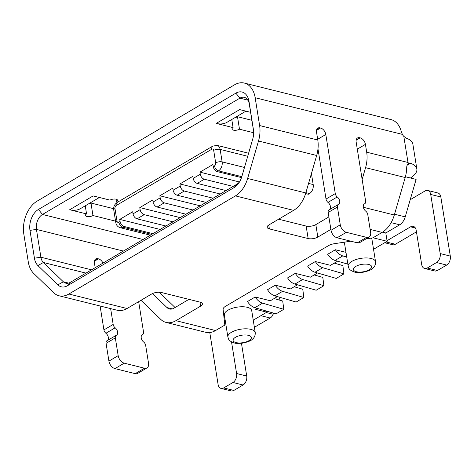 <?xml version="1.0" encoding="UTF-8"?>
<svg xmlns="http://www.w3.org/2000/svg" width="474" height="474" viewBox="0 0 474 474"><rect width="100%" height="100%" fill="white"/><g stroke="black" fill="none" stroke-linecap="round" stroke-linejoin="round"><path stroke-width="0.71" d="M247.28 307.3A13.859 5.664 -9.1 0 1 251.706 310.559L255.237 332.618A13.859 5.664 -9.1 0 0 250.811 329.359A13.859 5.664 -9.1 0 0 235.625 330.443A13.859 5.664 -9.1 0 0 227.876 337.002L224.344 314.943A13.859 5.664 -9.1 0 1 232.088 308.384A13.859 5.664 -9.1 0 1 247.28 307.3M371.13 238.126A13.859 5.664 -9.1 0 1 372.007 239.684L375.544 261.743A13.859 5.664 -9.1 0 0 371.118 258.484A13.859 5.664 -9.1 0 0 355.927 259.568A13.859 5.664 -9.1 0 0 348.183 266.127L344.645 244.069A13.859 5.664 -9.1 0 1 345.143 242.06M115.555 221.151L92.969 215.528A4.39 1.795 -9.1 0 1 88.324 216.63A4.39 1.795 -9.1 0 1 85.433 215.421A4.39 1.795 -9.1 0 1 86.558 213.934L69.696 209.733L93.141 195.922L110.004 200.123A4.39 1.795 -9.1 0 1 116.136 199.193A4.39 1.795 -9.1 0 1 117.54 200.224A4.39 1.795 -9.1 0 1 116.408 201.717L116 199.163M373.014 237.776L387.139 241.296L385.806 232.971L382.542 232.159M223.935 316.999L224.706 317.189M253.246 320.175L266.838 312.17L255.711 309.398L257.37 308.42M274.114 298.555L282.711 301.049L283.808 309.309L276.093 313.853L254.846 307.691A11.548 7.294 -120.5 0 1 247.475 301.529L255.19 296.991L270.364 300.765L277.42 296.606M294.164 286.74L302.762 289.235L303.858 297.494L296.143 302.039L274.896 295.877A11.548 7.294 -120.5 0 1 267.526 289.721L275.24 285.176L290.414 288.956L297.471 284.797M314.215 274.932L322.812 277.426L323.908 285.686L316.199 290.23L294.947 284.062A11.548 7.294 -120.5 0 1 287.576 277.906L295.29 273.362L310.464 277.142L317.521 272.983M334.265 263.117L342.862 265.612L343.958 273.871L336.25 278.416L314.997 272.254A11.548 7.294 -120.5 0 1 307.626 266.092L315.34 261.553L330.514 265.327L337.571 261.168M347.863 264.154L335.047 260.439A11.548 7.294 -120.5 0 1 327.676 254.283L335.391 249.739L345.979 252.375M373.548 249.3L387.139 241.296M159.258 292.233L175.078 307.519M305.606 193.582L308.325 194.257L309.563 193.534A6.926 4.562 -76 0 0 313.19 184.564L311.424 173.561M253.679 131.464L249.283 104.019A11.548 7.608 -76 0 0 244.359 97.36A11.548 7.608 -76 0 0 239.903 98.154L42.482 214.461A11.548 7.608 -76 0 0 36.439 229.41L40.894 257.222A11.548 7.608 -76 0 0 43.371 262.495L63.338 281.787A11.548 7.608 -76 0 0 65.785 283.174A11.548 7.608 -76 0 0 70.241 282.38L236.816 184.244A11.548 7.608 -76 0 0 239.625 181.726M253.697 132.744L239.489 129.206A4.39 1.795 -9.1 0 1 234.849 130.309A4.39 1.795 -9.1 0 1 231.952 129.1A4.39 1.795 -9.1 0 1 233.084 127.613L216.221 123.412L239.666 109.601L250.616 112.326M116.408 201.717L117.801 202.06M364.056 204.104L364.802 203.666A3.697 2.334 -120.5 0 0 365.626 201.154L356.158 142.052A6.002 3.792 -120.5 0 1 357.491 137.97A6.002 3.792 -120.5 0 1 359.671 137.733L360.181 137.857A6.002 3.792 -120.5 0 1 365.43 144.363L366.686 152.19A25.4 16.732 104 0 1 365.567 167.666L362.148 179.45M330.882 229.392L317.829 237.083A6.926 2.832 -9.1 0 1 308.147 238.552L269.362 228.895A6.926 2.832 -9.1 0 1 267.152 227.265A6.926 2.832 -9.1 0 1 268.936 224.913L293.613 210.373A25.4 16.732 -76 0 0 305.795 192.959L316.673 155.49A25.4 16.732 -76 0 0 317.787 140.02L316.531 132.187A6.002 3.792 -120.5 0 1 317.87 128.104A6.002 3.792 -120.5 0 1 320.051 127.867L320.554 127.992A6.002 3.792 -120.5 0 1 325.81 134.498L317.669 139.291M69.696 209.733A30.022 18.966 59.5 0 0 80.604 208.548L99.392 197.48M86.558 213.934L85.255 205.805M94.409 261.227L98.456 258.84L97.952 258.715A6.002 3.792 -120.5 0 0 95.772 258.952A6.002 3.792 -120.5 0 0 94.433 263.034L95.179 267.686M98.456 258.84A6.002 3.792 -120.5 0 1 102.994 263.082M138.663 301.654L143.527 332.001A3.697 2.334 -120.5 0 1 142.704 334.514A3.697 2.334 -120.5 0 1 142.502 334.608A4.622 2.915 59.5 0 0 142.253 334.733A4.622 2.915 59.5 0 0 141.264 338.069A4.622 2.915 59.5 0 0 143.699 342.068A3.697 2.334 -120.5 0 1 145.672 345.422L148.528 363.214A6.926 4.379 -120.5 0 1 146.981 367.925A6.926 4.379 -120.5 0 1 144.469 368.203L124.235 363.161A6.926 4.379 -120.5 0 1 118.174 355.66L115.324 337.867A3.697 2.334 -120.5 0 1 116.148 335.355A3.697 2.334 -120.5 0 1 116.349 335.26A4.622 2.915 59.5 0 0 116.592 335.136A4.622 2.915 59.5 0 0 117.588 331.8A4.622 2.915 59.5 0 0 115.152 327.801A3.697 2.334 -120.5 0 1 113.173 324.447L110.643 308.621M235.442 195.892L68.866 294.022A25.4 16.732 -76 0 1 59.066 295.782A25.4 16.732 -76 0 1 53.686 292.731L33.719 273.439A25.4 16.732 -76 0 1 28.268 261.838L23.813 234.026A25.4 16.732 104 0 1 37.108 201.136L234.529 84.828A25.4 16.732 104 0 1 244.335 83.074A25.4 16.732 104 0 1 255.166 97.727L259.616 125.539A25.4 16.732 104 0 1 258.502 141.009L247.624 178.473A25.4 16.732 104 0 1 235.442 195.892L293.613 210.373M350.849 241.195L334.691 243.642A9.237 3.774 170.9 0 0 328.352 245.722L225.5 306.317A9.237 3.774 170.9 0 0 223.112 309.38L224.812 325.093L215.557 330.544L175.931 320.679L200.609 306.139A6.926 2.832 170.9 0 0 202.392 303.787A6.926 2.832 170.9 0 0 200.182 302.157L161.403 292.499A6.926 2.832 170.9 0 0 151.716 293.969L127.038 308.509L68.866 294.022M408.499 163.394L408.665 163.299C407.397 164.028 406.739 165.515 406.692 167.749A25.4 16.732 104 0 1 405.193 177.531L394.315 214.995A25.4 16.732 104 0 1 382.133 232.408L372.878 237.859L365.987 238.902M253.448 129.171A16.163 10.647 104 0 1 253.584 130.202A16.163 10.647 104 0 1 252.737 139.018L241.858 176.482A16.163 10.647 104 0 1 238.932 182.834A16.163 10.647 104 0 1 234.109 187.568L67.533 285.698A16.163 10.647 104 0 1 57.875 284.874L37.908 265.582A16.163 10.647 104 0 1 34.436 258.2L29.981 230.388A16.163 10.647 104 0 1 38.441 209.461L235.862 93.153A16.163 10.647 104 0 1 248.992 101.359L253.661 131.138M175.931 320.679A25.4 16.732 104 0 1 166.131 322.439L205.752 332.304A25.4 16.732 -76 0 0 215.557 330.544M140.985 300.291L160.751 319.387A25.4 16.732 104 0 0 166.131 322.439M188.936 299.355L173.934 308.195A11.548 7.608 -76 0 1 169.479 308.995A11.548 7.608 -76 0 1 167.032 307.602L152.498 293.56M59.066 295.782L117.232 310.263A25.4 16.732 -76 0 0 127.038 308.509M278.611 219.207L306.145 226.062A6.926 2.832 170.9 0 0 315.832 224.599L328.879 216.908M364.802 203.666A3.697 2.334 -120.5 0 1 364.601 203.767A4.622 2.915 59.5 0 0 364.352 203.885A4.622 2.915 59.5 0 0 363.362 207.227A4.622 2.915 59.5 0 0 365.798 211.22A3.697 2.334 -120.5 0 1 367.771 214.58L370.621 232.373A6.926 4.379 -120.5 0 1 369.08 237.083L359.825 242.534A6.926 4.379 -120.5 0 1 357.313 242.807L337.079 237.77A6.926 4.379 -120.5 0 1 331.018 230.269L328.168 212.476A3.697 2.334 -120.5 0 1 328.992 209.964L338.246 204.507A3.697 2.334 -120.5 0 1 338.442 204.413A4.622 2.915 59.5 0 0 338.691 204.288A4.622 2.915 59.5 0 0 339.686 200.952A4.622 2.915 59.5 0 0 337.251 196.953A3.697 2.334 -120.5 0 1 335.272 193.599L325.81 134.498M329.738 209.52A4.622 2.915 59.5 0 0 327.996 202.404A3.697 2.334 -120.5 0 1 326.017 199.05L317.977 148.848M410.413 177.993A27.711 11.323 170.9 0 0 416.847 168.999L412.848 144.025A27.711 11.323 -9.1 0 0 406.526 138.272L403.812 136.358A6.002 3.792 -120.5 0 1 402.379 134.379L401.33 131.736A25.4 16.732 -76 0 0 391.026 119.59L244.335 83.074M369.08 237.083A6.926 4.379 -120.5 0 1 366.568 237.356L346.334 232.319A6.926 4.379 -120.5 0 1 340.273 224.818L337.423 207.019A3.697 2.334 -120.5 0 1 338.246 204.507M146.981 367.925L137.727 373.376A6.926 4.379 -120.5 0 1 135.214 373.654L114.981 368.618A6.926 4.379 -120.5 0 1 108.919 361.111L106.069 343.318A3.697 2.334 -120.5 0 1 106.893 340.806L116.148 335.355M107.639 340.368A4.622 2.915 59.5 0 0 105.898 333.252A3.697 2.334 -120.5 0 1 103.925 329.898L100.091 305.997M251.89 120.301L237.492 116.717A4.39 1.795 -9.1 0 1 234.926 117.629M113.695 208.696L90.967 203.038A4.39 1.795 -9.1 0 1 88.407 203.95M416.847 168.999A27.711 11.323 170.9 0 0 410.525 163.246L407.101 165.266M366.686 152.19L407.996 162.475L408.665 163.299L410.525 163.246M410.211 199.714L425.089 190.945A6.926 4.562 104 0 1 427.761 190.465A6.926 4.562 104 0 1 430.718 194.464L440.186 253.566A6.926 4.562 104 0 1 436.554 262.537L427.305 267.988A6.926 4.562 104 0 1 424.627 268.468A6.926 4.562 104 0 1 421.676 264.468L416.208 230.34A6.926 4.562 -76 0 0 413.257 226.341A6.926 4.562 -76 0 0 410.579 226.821L387.045 240.691M427.761 190.465L437.881 192.983A6.926 4.562 104 0 1 440.832 196.983L450.3 256.084A6.926 4.562 104 0 1 446.674 265.055L437.419 270.506A6.926 4.562 104 0 1 434.747 270.986L424.627 268.468M416.45 231.845L395.381 244.258A6.926 4.562 104 0 1 392.709 244.738L384.687 242.741M279.998 297.358L278.949 299.959M273.622 313.136L273.166 314.256A6.926 4.562 104 0 1 270.186 318.013L254.39 327.321M231.525 341.878L236.591 373.506A6.926 4.562 104 0 1 232.965 382.477L223.71 387.928A6.926 4.562 104 0 1 221.038 388.407A6.926 4.562 104 0 1 218.087 384.414L209.781 332.558M241.467 343.289L246.711 376.03A6.926 4.562 104 0 1 243.085 384.995L233.83 390.446A6.926 4.562 104 0 1 231.158 390.926L221.038 388.407M92.969 215.528L90.967 203.038M216.221 123.412A30.022 18.966 59.5 0 0 227.129 122.227L245.911 111.159M233.084 127.613L231.78 119.484M239.489 129.206L237.492 116.717M391.127 222.662L399.689 224.794L385.806 232.971M399.689 224.794A11.548 7.608 -76 0 0 405.229 216.879L416.107 179.409L405.406 176.749M266.666 311.116L266.838 312.17M211.807 149.215A4.622 2.915 59.5 0 1 212.838 146.075L217.187 145.411A6.926 4.562 104 0 1 220.137 149.411L222.14 161.895A6.926 4.562 104 0 1 218.514 170.865L217.282 171.594A4.622 2.915 -120.5 0 1 213.241 166.593L214.473 165.864A2.311 1.523 -76 0 0 215.682 162.872L213.685 150.388A2.311 1.523 -76 0 0 211.807 149.215L116.183 205.55A2.311 1.523 -76 0 0 114.975 208.542L116.971 221.026A2.311 1.523 -76 0 0 118.85 222.199L120.082 221.471A4.622 2.915 59.5 0 0 124.123 226.477L152.948 233.652M120.082 221.471L119.75 219.391L160.099 229.44M119.75 219.391L132.702 211.76L133.04 213.839L140.132 209.662L139.8 207.582L180.15 217.625M140.132 209.662A4.622 2.915 59.5 0 0 144.173 214.663L137.075 218.84L165.906 226.021M137.075 218.84A4.622 2.915 -120.5 0 1 133.04 213.839M144.173 214.663L172.998 221.838M139.8 207.582L152.758 199.945L153.09 202.031L160.182 197.848L159.851 195.768L200.2 205.811M160.182 197.848A4.622 2.915 59.5 0 0 164.223 202.848L157.125 207.031L185.956 214.207M157.125 207.031A4.622 2.915 -120.5 0 1 153.09 202.031M164.223 202.848L193.048 210.029M159.851 195.768L172.809 188.137L173.14 190.216L180.233 186.033L179.901 183.953L220.25 194.002M180.233 186.033A4.622 2.915 59.5 0 0 184.273 191.04L177.181 195.217L206.006 202.392M177.181 195.217A4.622 2.915 -120.5 0 1 173.14 190.216M184.273 191.04L213.099 198.215M179.901 183.953L192.859 176.322L193.191 178.402L200.283 174.225L199.951 172.145L239.429 181.969M200.283 174.225A4.622 2.915 59.5 0 0 204.324 179.225L197.231 183.402L226.057 190.584M197.231 183.402A4.622 2.915 -120.5 0 1 193.191 178.402M204.324 179.225L233.149 186.401M199.951 172.145L212.909 164.508L213.241 166.593M217.282 171.594L241.497 177.62M283.808 309.309L262.56 303.147A11.548 7.294 -120.5 0 1 255.19 296.991M303.858 297.494L282.611 291.332A11.548 7.294 -120.5 0 1 275.24 285.176M323.908 285.686L302.661 279.524A11.548 7.294 -120.5 0 1 295.29 273.362M343.958 273.871L322.711 267.709A11.548 7.294 -120.5 0 1 315.34 261.553M346.725 257.044L342.761 255.895A11.548 7.294 -120.5 0 1 335.391 249.739M356.359 271.732A9.237 3.774 170.9 0 0 369.27 269.777A9.237 3.774 170.9 0 0 368.695 264.462A9.237 3.774 170.9 0 0 355.784 266.418A9.237 3.774 170.9 0 0 356.359 271.732M236.058 342.607A9.237 3.774 170.9 0 0 248.969 340.652A9.237 3.774 170.9 0 0 248.394 335.337A9.237 3.774 170.9 0 0 235.483 337.292A9.237 3.774 170.9 0 0 236.058 342.607M247.92 100.15L239.903 98.154L235.862 93.153M143.03 239.494L42.482 214.461L38.441 209.461M359.671 137.733L356.229 139.765M356.128 140.245L360.181 137.857M316.508 130.38L320.554 127.992M320.051 127.867L316.602 129.9M123.394 251.06L36.439 229.41L29.981 230.388M91.535 269.83L40.894 257.222L34.436 258.2M382.133 232.408L370.153 229.428M199.963 302.104L200.609 306.139M405.193 177.531L365.567 167.666M394.315 214.995L363.374 207.292M305.795 192.959L247.624 178.473M316.673 155.49L258.502 141.009M407.996 162.475L403.812 136.358M402.379 134.379L255.166 97.727M317.787 140.02L259.616 125.539M172.287 308.912L167.032 307.602M85.978 273.107L43.371 262.495L37.908 265.582M68.594 283.096L63.338 281.787L57.875 284.874M97.952 258.715L94.504 260.741M365.43 144.363L357.295 149.156M315.832 224.599L317.829 237.083M268.746 225.026L269.362 228.895M306.145 226.062L308.147 238.552M440.832 196.983L430.718 194.464M450.3 256.084L440.186 253.566M446.674 265.055L436.554 262.537M437.419 270.506L427.305 267.988M415.39 228.024L410.579 226.821M395.381 244.258L386.055 241.936M273.166 314.256L266.228 312.532M270.186 318.013L260.86 315.69M246.711 376.03L236.591 373.506M243.085 384.995L232.965 382.477M233.83 390.446L223.71 387.928M113.173 324.447L103.925 329.898M115.152 327.801L105.898 333.252M115.324 337.867L106.069 343.318M118.174 355.66L108.919 361.111M124.235 363.161L114.981 368.618M144.469 368.203L135.214 373.654M142.502 334.608L142.028 334.893M364.127 204.045L364.601 203.767M357.313 242.807L366.568 237.356M337.079 237.77L346.334 232.319M331.018 230.269L340.273 224.818M328.168 212.476L337.423 207.019M327.996 202.404L337.251 196.953M326.017 199.05L335.272 193.599M224.338 320.744L225.31 320.981M394.54 214.218L405.229 216.879M124.123 226.477L122.89 227.2L151.716 234.381M118.85 222.199A4.622 2.915 -120.5 0 0 122.89 227.2A6.926 4.562 104 0 1 120.212 227.68L150.347 235.181M214.473 165.864A4.622 2.915 -120.5 0 0 218.514 170.865L241.805 176.666M305.89 192.622L309.563 193.534M215.682 162.872A4.622 1.89 170.9 0 1 222.14 161.895L244.483 167.458M308.568 183.414L313.19 184.564M213.685 150.388A4.622 1.89 170.9 0 1 220.137 149.411L247.73 156.278M114.975 208.542A4.622 1.89 -9.1 0 0 113.784 210.112L115.786 222.596A4.622 1.89 -9.1 0 1 116.971 221.026M113.784 210.112C113.268 206.996 114.406 204.43 117.208 202.41A4.622 2.915 59.5 0 0 116.183 205.55M254.846 307.691L262.56 303.147M274.896 295.877L282.611 291.332M294.947 284.062L302.661 279.524M314.997 272.254L322.711 267.709M335.047 260.439L342.761 255.895M70.241 282.38L67.533 285.698M248.992 101.359L249.283 104.019M236.816 184.244L234.109 187.568M348.183 266.127C349.024 268.118 348.212 269.742 354.576 272.052C355.429 272.58 358.285 272.639 363.143 272.23C368.381 271.057 371.616 269.73 372.848 268.243C374.774 266.655 375.669 264.492 375.544 261.743M227.876 337.002C228.717 338.993 227.911 340.616 234.274 342.927C235.128 343.454 237.984 343.514 242.836 343.105C248.074 341.932 251.309 340.605 252.541 339.117C254.467 337.529 255.368 335.367 255.237 332.618M142.704 334.514L141.957 334.952M224.552 322.705L225.63 322.972M217.187 145.411L248.613 153.238M115.786 222.596L116.094 223.823C116.817 225.802 118.192 227.087 120.212 227.68M212.838 146.075L117.208 202.41"/></g></svg>
